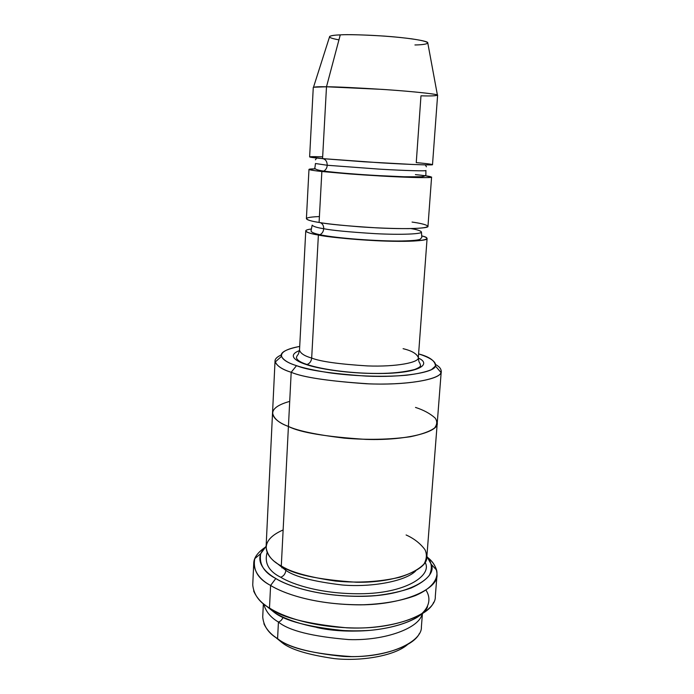 <?xml version="1.0" encoding="UTF-8"?>
<svg xmlns="http://www.w3.org/2000/svg" width="694" height="694" viewBox="0 0 694 694"><rect width="100%" height="100%" fill="white"/><g stroke="black" fill="none" stroke-linecap="round" stroke-linejoin="round"><path stroke-width="1.04" d="M311.675 358.061C304.51 356.022 300.459 353.367 299.513 350.114C300.459 353.367 304.51 356.022 311.675 358.061C320.307 361.505 338.906 364.124 367.482 365.92C396.361 367.022 419.436 362.468 418.326 357.592C419.436 362.468 396.361 367.022 367.482 365.92C338.906 364.124 320.307 361.505 311.675 358.061L318.39 235.04C327.794 236.871 357.323 240.428 392.388 241.26C427.704 241.946 432.744 238.294 421.709 235.908C425.066 236.741 426.853 237.617 427.079 238.528C428.415 240.853 405.07 242.197 375.567 240.671C346.358 238.84 327.299 236.966 318.39 235.04L319.899 234.737L318.39 235.04L311.675 358.061C311.302 361.331 309.75 363.474 307.026 364.489C309.75 363.474 311.302 361.331 311.675 358.061M299.478 350.591C286.553 355.545 296.433 361.453 306.444 364.602L307.026 364.489L306.444 364.602C296.433 361.453 286.553 355.545 299.478 350.591M433.672 602.253C428.103 617.339 387.217 630.074 346.61 627.81C306.705 623.897 280.992 617.304 269.489 608.031L274.121 612.273C284.93 620.991 308.925 627.168 346.08 630.811C383.869 632.928 422.126 620.983 427.547 606.73M426.845 556.848C433.446 561.706 436.838 567.701 437.029 574.849C438.192 589.614 401.349 605.723 356.152 604.812C311.927 603.971 282.883 593.04 270.599 585.458L275.813 578.518C264.006 572.515 258.966 564.239 260.675 553.717L266.114 546.36C252.39 558.948 263.703 571.604 275.813 578.518C288.322 586.63 326.857 599.356 376.426 595.547C389.551 594.003 401.115 591.496 411.1 588.035C419.67 584.148 425.76 579.889 429.369 575.283C432.64 568.256 431.807 561.984 426.871 556.475L431.347 564.448C437.324 577.876 408.167 595.747 362.658 596.337C318.286 596.805 287.776 585.883 275.813 578.518L270.599 585.458C283.291 593.439 315.926 605.315 363.483 604.752C383.73 603.962 401.08 600.891 415.541 595.539C432.77 588.078 438.599 578.319 436.587 570.078C435.112 565.358 432.215 561.246 427.912 557.742M415.498 407.421C423.574 410.015 430.107 413.546 435.095 418.005C437.42 421.163 437.246 424.485 434.583 427.972C429.898 431.416 421.796 434.34 410.293 436.752C389.49 439.623 367.499 440.083 344.311 438.14C316.507 434.765 297.873 430.87 288.426 426.454L291.194 372.279L296.52 365.66C288.539 363.231 283.516 360.143 281.452 356.395C279.908 352.517 285.997 349.195 299.713 346.427C270.244 351.823 282.128 361.392 296.52 365.66C303.226 367.976 314.07 370.344 329.051 372.747C350.227 375.81 381.743 377.467 406.476 375.228C417.693 373.832 426.021 371.967 431.46 369.633L435.511 365.981C436.526 360.993 427.686 356.768 418.603 353.905C429.664 356.837 435.285 360.897 435.468 366.085C434.409 372.505 402.216 377.822 365.99 376.087C330.275 373.554 307.112 370.084 296.52 365.66L291.194 372.279C302.541 377.172 327.551 380.997 366.206 383.747C405.435 385.595 440.048 379.592 440.985 372.487C441.722 369.59 439.979 366.953 435.754 364.593C439.345 366.632 441.176 368.896 441.254 371.377C442.807 378.577 410.128 385.448 369.286 383.86C328.973 381.232 302.94 377.371 291.194 372.279L288.426 426.454C300.008 432.457 325.755 436.769 365.669 439.389C406.12 440.751 438.634 431.98 437.22 423.271L441.254 371.377M282.12 642.687C290.43 649.428 307.78 654.728 334.178 658.589C360.889 661.547 394.287 655.96 407.274 644.804C394.287 655.96 360.889 661.547 334.178 658.589C307.78 654.728 290.43 649.428 282.12 642.687L274.486 636.45L282.12 642.687M419.384 633.492C413.277 647.346 377.484 658.502 343.166 656.411C309.394 652.907 287.533 646.981 277.583 638.636C288.539 648.023 313.194 654.017 351.528 656.593C390.436 657.105 422.273 641.282 421.388 626.951L422.42 613.661M422.108 613.86C419.887 627.68 385.751 640.918 348.787 639.582C312.413 636.545 288.956 630.699 278.433 622.032L277.583 638.636L278.433 622.032C288.956 630.699 312.413 636.545 348.787 639.582C385.751 640.918 419.887 627.68 422.108 613.86M366.449 630.62C347.737 631.809 331.177 630.768 316.768 627.497C331.177 630.768 347.737 631.809 366.449 630.62M283.143 617.157C282.068 619.751 280.497 621.373 278.433 622.032C280.497 621.373 282.068 619.751 283.143 617.157M263.651 603.884C265.715 611.475 270.643 617.521 278.433 622.032C270.643 617.521 265.715 611.475 263.651 603.884M437.61 95.243C439.224 94.358 415.576 91.634 385.326 89.587C355.345 87.696 335.731 86.759 326.492 86.776L322.563 158.622L380.598 162.821C410.484 164.617 433.984 165.337 432.509 164.643L437.61 95.243M427.834 43.193L427.712 42.568C426.879 40.781 406.727 37.641 384.268 36.088C362.016 34.752 347.356 34.344 340.268 34.874L326.492 86.776L382.394 89.387C411.134 91.278 436.621 93.985 437.402 95.026C436.752 95.867 431.278 96.128 420.972 95.815L416.253 162.63C429.56 163.741 445.47 165.745 412.488 164.461L364.185 161.797L322.563 158.622C311.146 157.599 300.623 156.141 322.667 156.835M425.231 175.738L431.59 177.091C433.047 178.063 409.573 177.69 379.748 175.946L321.86 171.505C314.382 170.741 310.088 170.03 308.977 169.379L315.466 168.833C302.211 168.954 312.066 170.472 321.86 171.505L323.777 171.097C325.876 169.857 327.03 167.913 327.221 165.259L379.349 169.136C406.129 170.724 427.209 171.218 425.899 170.472C427.209 171.218 406.129 170.724 379.349 169.136L327.221 165.259C327.03 167.913 325.876 169.857 323.777 171.097L321.86 171.505L349.039 173.908C366.675 175.244 392.587 176.788 411.577 177.412C444.524 178.315 428.684 175.851 415.402 174.619M327.221 165.259L315.458 163.524L327.221 165.259C327.117 161.39 325.564 159.178 322.563 158.622C325.564 159.178 327.117 161.39 327.221 165.259M410.9 228.586C417.059 229.593 420.573 230.729 421.44 232.004C422.646 233.982 401.687 235.032 375.194 233.652C348.943 232.013 331.775 230.365 323.699 228.708C323.465 231.544 322.198 233.548 319.899 234.737C322.198 233.548 323.465 231.544 323.699 228.708C316.993 227.658 313.15 226.47 312.17 225.134C313.15 226.47 316.993 227.658 323.699 228.708C323.76 225.741 322.641 223.72 320.342 222.653C322.641 223.72 323.76 225.741 323.699 228.708C331.775 230.365 348.943 232.013 375.194 233.652C401.687 235.032 422.646 233.982 421.44 232.004L421.813 237.348L420.243 239.23C418.942 239.933 414.379 240.714 401.705 240.992C379.202 241.33 337.501 238.424 319.899 234.737C310.686 232.742 310.912 231.145 311.129 230.382L312.17 225.134M321.357 223.156L323.057 223.06L321.357 223.156M311.415 228.968C299.47 230.616 308.977 233.41 318.39 235.04C311.025 233.835 306.809 232.455 305.759 230.894C305.707 230.148 307.589 229.506 311.415 228.968M308.977 169.379L306.401 218.697C307.459 220.076 311.693 221.325 319.084 222.444L321.86 171.505L319.084 222.444C307.832 220.735 297.5 217.456 319.405 216.554M260.675 553.717L254.767 558.635C252.772 570 258.047 578.935 270.599 585.458C260.389 579.976 254.767 572.602 253.735 563.32L252.737 584.947C253.752 594.645 259.33 602.34 269.489 608.031L270.599 585.458L269.489 608.031C281.703 615.925 310.6 627.255 354.643 627.992C399.64 628.807 436.405 611.865 435.303 596.432L437.029 574.849M415.749 570.876C405.608 581.294 371.472 587.523 342.324 584.999C313.549 581.572 294.733 576.697 285.876 570.381C285.39 573.851 283.664 576.141 280.714 577.261C292.079 584.253 321.973 594.723 364.376 593.682C407.872 592.433 432.431 574.693 425.101 562.392C432.431 574.693 407.872 592.433 364.376 593.682C321.973 594.723 292.079 584.253 280.714 577.261C283.664 576.141 285.39 573.851 285.876 570.381L275.344 562.045L285.876 570.381L285.581 568.212L285.876 570.381C294.733 576.697 313.549 581.572 342.324 584.999C371.472 587.523 405.608 581.294 415.749 570.876M267.129 552.45C264.206 563.034 268.734 571.301 280.714 577.261C268.734 571.301 264.206 563.034 267.129 552.45M275.041 360.915C275.05 358.824 277.158 356.811 281.356 354.877C276.42 357.193 274.364 359.587 275.171 362.06C277.279 366.189 282.623 369.598 291.194 372.279C281.599 369.329 276.221 365.538 275.041 360.915L272.551 412.661C273.471 418.361 278.762 422.958 288.418 426.454C278.945 423.01 273.653 418.499 272.534 412.913L266.088 546.993C267.051 554.974 272.126 561.299 281.296 565.948L288.418 426.454C300.086 432.509 326.024 436.821 366.241 439.406C406.979 440.699 439.102 431.737 437.237 423.028L437.229 423.279C438.643 431.98 406.12 440.751 365.669 439.389C325.755 436.778 300.008 432.457 288.418 426.454L281.296 565.948C267.121 558.687 255.314 542.075 283.135 529.947M406.103 534.97C413.928 538.466 420.208 543.341 424.928 549.605C427.088 554.072 426.81 558.852 424.077 563.918C419.367 568.985 411.351 573.409 400.03 577.191C379.627 581.893 358.13 583.186 335.558 581.069C308.509 577.044 290.422 572.003 281.296 565.948C292.469 574.216 317.488 579.646 356.369 582.24C395.806 583.029 427.886 569.557 426.819 557.109L437.229 423.279M412.054 222.071C425.188 223.806 440.751 228.074 407.994 228.63C392.882 228.612 376.937 228.014 360.169 226.851C339.965 225.22 326.267 223.754 319.084 222.444C328.019 224.205 347.121 226.001 376.4 227.84C405.964 229.41 429.334 228.404 427.972 226.339L431.59 177.091M418.309 358.069C430.011 362.893 424.138 372.131 385.916 373.424C347.989 374.326 316.403 368.21 306.444 364.602C316.403 368.21 347.989 374.326 385.916 373.424C424.138 372.131 430.011 362.893 418.309 358.069M272.542 412.913C273.662 418.499 278.953 423.01 288.426 426.454C273.774 421.084 261.456 409.252 289.702 401.392M425.986 590.143C431.017 597.907 430.367 608.074 417.467 617.131C406.658 623.663 389.811 628.434 370.396 630.334C322.328 633.57 286.414 620.67 274.121 612.273L264.544 604.595L274.121 612.273L269.489 608.031C261.942 603.624 256.659 597.924 253.631 590.924M281.868 567.857L283.612 567.215M253.735 563.32C253.813 557.889 257.535 552.615 264.926 547.479M338.95 39.862C322.172 36.808 331.177 35.151 340.268 34.874C348.214 34.249 382.958 35.012 411.846 38.873C438.157 42.759 425.726 44.85 414.934 44.963M326.492 86.776L340.268 34.874C335.002 35.038 331.472 35.541 329.685 36.4L313.506 87.227L326.492 86.776C318.867 86.62 314.46 86.837 313.272 87.418L309.628 156.913L322.563 158.622L326.492 86.776M263.364 603.65L262.722 616.966C263.616 626.153 268.569 633.37 277.583 638.636C271.328 634.784 266.765 629.814 263.885 623.706M403.101 348.683C411.742 350.739 416.816 353.714 418.326 357.592C419.037 364.55 419.636 361.019 420.486 365.417C420.911 366.397 418.976 367.742 414.7 369.468C404.255 372.175 391.815 373.493 377.38 373.433C351.841 373.485 322.432 369.72 307.026 364.489C300.485 362.415 296.937 360.117 296.39 357.61C297.787 353.35 297.943 356.933 299.513 350.114L305.759 230.894M431.347 564.448L436.587 570.078M435.468 366.085L440.985 372.487M427.712 42.568L437.402 95.026M425.899 170.472L425.89 174.263C426.073 175.625 424.442 176.467 420.998 176.762L404.55 176.788L379.245 175.643C356.282 174.35 337.787 172.832 323.777 171.097C316.828 170.134 313.905 168.868 314.989 167.28L315.458 163.524M315.397 159.828L316.707 158.041M427.079 238.528L418.326 357.592M426.42 166.812L425.344 164.877M281.452 356.395L275.171 362.06"/></g></svg>
